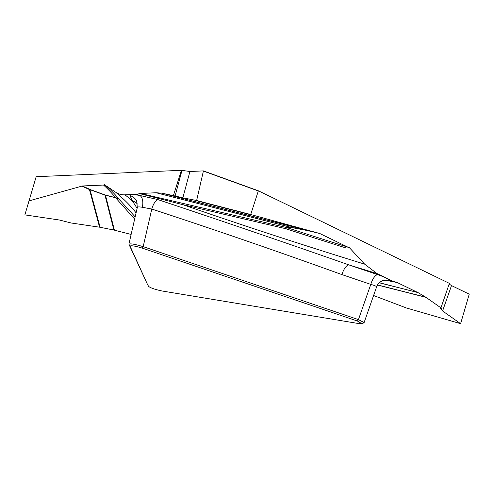 <?xml version="1.0" encoding="UTF-8"?>
<svg xmlns="http://www.w3.org/2000/svg" width="494" height="494" viewBox="0 0 494 494"><rect width="100%" height="100%" fill="white"/><g stroke="black" fill="none" stroke-linecap="round" stroke-linejoin="round"><path stroke-width="0.74" d="M451.306 285.476L449.151 284.025L451.504 285.575L469.232 294.165L460.599 323.681L406.296 307.953M134.646 219.089L115.639 197.81L105.457 195.198L114.404 230.167L113.886 230.05L104.938 195.081L89.988 189.665L100.097 227.271L71.105 222.979L59.379 220.003L24.873 214.884L36.167 176.71L181.44 170.313L189.924 171.492L203.423 170.899L258.282 190.77M189.924 171.492L182.848 197.822L196.637 200.515L250.711 214.519L258.374 190.801L449.379 283.365L440.957 307.867L440.37 308.367L442.587 310.961L460.599 323.681M148.694 286.477C150.787 288.027 155.221 289.527 161.983 290.978L358.582 323.545L361.707 323.595L357.434 321.051L142.155 248.081C135.356 246.037 131.305 245.364 130.021 246.074L147.607 284.692L128.94 244.289C129.91 243.332 134.658 244.116 143.174 246.648L358.446 319.618L364.066 322.576M183.99 203.645L286.625 227.567A10.337 1.815 -77.3 0 0 285.662 228.673L182.626 204.602L139.648 193.629L140.481 193.444L183.99 203.645A10.337 2.952 -76.5 0 0 182.626 204.602A918.111 127.335 -164.7 0 0 364.634 264.148L377.07 273.583A933.944 129.533 15.3 0 1 348.85 264.883L377.694 274.658C384.9 277.159 388.685 279.061 389.062 280.37L384.684 280.382L382.455 280.919C379.608 282.086 377.651 284.099 376.582 286.971M377.07 273.583L392.335 280.975A933.944 129.533 15.3 0 0 389.062 280.37A10.337 10.226 178.5 0 0 376.595 286.903C376.409 286.236 374.477 285.396 370.79 284.377L341.953 274.602C278.838 251.804 215.452 229.951 151.794 209.042L142.315 207.282A10.337 5.483 100.3 0 0 139.821 195.47A933.944 129.533 15.3 0 1 136.591 194.321L139.648 193.629M136.647 201.12A10.337 10.17 -24.8 0 0 129.99 195.63C129.687 194.34 132.966 194.284 139.821 195.47L157.648 199.52C220.898 220.583 284.637 242.375 348.85 264.883A10.337 4.057 108.7 0 0 341.953 274.602M250.711 214.519L319.359 233.403L307.324 230.537L291.658 227.567L287.255 227.759A896.227 124.303 -164.7 0 0 347.906 247.142L320.174 233.705M347.906 247.142L349.023 247.772L349.128 247.395L364.634 264.148M392.335 280.975L397.38 282.611L387.673 280.592M379.429 282.747L417.93 292.572L397.38 282.611M417.93 292.572L379.355 282.809M377.57 284.921L425.748 297.178L418.22 292.726M425.748 297.178L440.957 307.867M142.155 248.081L143.174 246.648L151.794 209.042A10.337 4.069 107.8 0 1 157.648 199.52M406.432 307.99L373.594 295.511M114.404 230.167L131.126 234.452M100.097 227.271L113.886 230.05M357.434 321.051L358.446 319.618L370.79 284.377A10.337 4.057 108.7 0 1 377.694 274.658M349.023 247.772L346.127 248A900.185 124.852 15.3 0 1 285.662 228.673A10.337 3.353 108.1 0 1 287.255 227.759A10.337 9.398 -92.5 0 0 286.625 227.567L291.022 227.376L156.11 192.753L140.481 193.444M137.116 208.326L132.491 201.046L129.99 195.63M136.072 212.877A918.111 127.335 -164.7 0 0 115.726 192.265C118.48 194.13 121.567 194.982 124.988 194.827A933.944 129.533 15.3 0 1 132.491 201.046A10.337 10.17 -24.8 0 1 137.486 204.047M28.751 200.959L82.424 185.972L90.464 189.647L105.407 195.056L115.596 197.668A896.227 124.303 -164.7 0 0 103.518 185.046L82.424 185.972M103.518 185.046L104.358 185.083L104.462 184.707L115.726 192.265M136.591 194.321L124.988 194.827M156.11 192.753L291.244 227.382L306.91 230.352L162.007 193.203L156.332 192.759M162.007 193.203L173.388 195.599L181.44 170.313M104.358 185.083L107.142 186.763A900.185 124.852 15.3 0 1 119.165 199.348A10.337 10.053 -38.9 0 0 115.596 197.668A10.337 1.186 104.4 0 1 115.639 197.81A10.337 9.479 134.9 0 1 119.165 199.348L135.158 216.86M107.142 186.763L104.462 184.707M182.848 197.822L175.098 196.013L181.971 170.424M196.637 200.515L203.423 170.899L258.35 190.789M173.388 195.599L175.098 196.013M142.315 207.282C139.259 206.733 137.585 206.801 137.313 207.474L136.665 201.169M147.7 284.84L148.713 286.52M406.222 307.929L460.575 323.669L442.698 311.047L440.741 307.713M442.587 310.961L451.504 285.575L469.232 294.165M426.032 297.357L377.515 285.013M130.021 246.074L128.94 244.289M250.983 214.828L196.489 200.718M162.223 193.234L319.359 233.403M258.035 190.857L203.448 171.091M291.022 227.376A10.337 9.398 -92.5 0 1 291.658 227.567A10.337 5.094 -79.3 0 0 291.244 227.382A10.337 4.131 -75.6 0 0 291.022 227.376M307.324 230.537A10.337 5.094 100.7 0 0 306.91 230.352A10.337 4.1 -75.6 0 1 307.12 230.383A10.337 1.853 -76.2 0 1 307.324 230.537M28.948 201.107L24.873 214.884M99.572 227.184L89.457 189.573L81.8 186.077M105.457 195.198A10.337 1.186 104.4 0 0 105.407 195.056A10.337 5.144 109.9 0 0 104.938 195.081A10.337 10.041 165.6 0 1 105.457 195.198M90.464 189.647A10.337 5.144 -70.1 0 0 89.988 189.665A10.337 10.041 164.9 0 0 89.457 189.573A10.337 7.793 114.5 0 1 90.464 189.647M396.145 282.235L385.863 280.345M385.814 280.339L385.203 280.228M376.589 286.952L364.004 322.878M363.942 322.755L362.127 323.687M384.777 280.16L385.919 280.351M137.295 207.536L128.897 244.184"/></g></svg>
